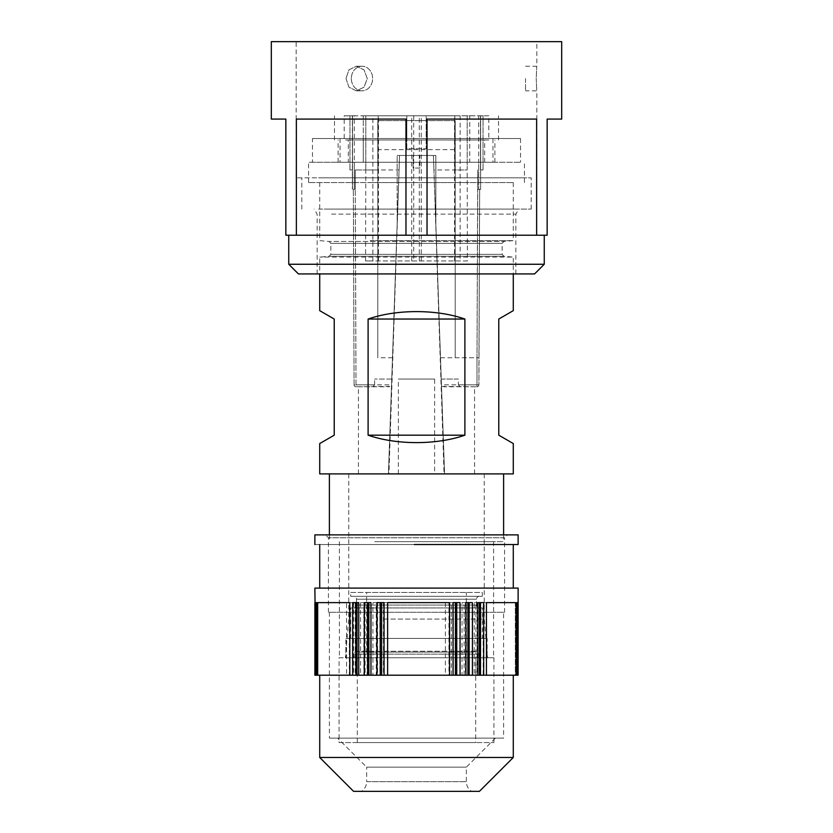 <?xml version="1.0" encoding="UTF-8"?>
<svg xmlns="http://www.w3.org/2000/svg" width="833" height="833" viewBox="0 0 833 833"><rect width="100%" height="100%" fill="white"/><g stroke="black" fill="none" stroke-linecap="round" stroke-linejoin="round"><path stroke-width="0.62" stroke-dasharray="4.17 3.12" d="M455.214 357.753L455.214 120.629L455.214 357.753L476.986 357.753L477.715 189.341L479.652 189.341L477.715 189.341L477.715 169.984L477.715 189.341L480.62 189.341L477.715 189.341L477.715 169.984L476.986 357.753L478.923 357.753L479.652 189.341L478.923 384.846L478.923 357.753L476.986 357.753L476.986 384.846L441.448 384.846L433.941 169.984L467.198 169.984L467.198 115.787L478.683 115.787L478.683 189.341L478.683 162.248L469.729 162.248L469.729 115.787L467.198 115.787L467.198 169.984L454.849 169.984L454.849 115.787L378.151 115.787L378.151 169.984L365.802 169.984L365.802 115.787L378.151 115.787M377.786 149.659L377.786 357.753L377.786 120.629L377.786 149.659L455.214 149.659M384.023 619.065L484.254 619.065L384.023 619.065M384.023 473.894L484.254 473.894L384.023 473.894M382.399 657.789L487.638 657.789L382.399 657.789M441.448 384.846L444.562 473.894L474.571 473.894L444.562 473.894L433.441 155.469L444.051 473.894L388.949 473.894L399.559 155.469L399.059 169.984L365.802 169.984L365.802 115.787L363.271 115.787L469.729 115.787L469.729 162.248L354.317 162.248L354.317 189.341L355.285 189.341L353.348 189.341L355.285 189.351L355.285 169.984L355.285 189.341L355.285 169.984L355.285 189.341L352.38 189.341L354.317 189.341L354.317 115.787L372.882 115.787L372.882 260.968L365.583 260.968L467.417 260.968L467.198 169.984M440.501 357.753L476.986 357.753L476.986 384.846L478.923 384.846L476.986 384.846L476.986 386.783A1.937 1.937 0 0 0 478.923 384.846A1.937 1.937 0 0 1 476.986 386.783L476.986 384.846L458.389 384.846L458.389 379.046L441.24 379.046L444.562 473.894L358.429 473.894L388.438 473.894L399.559 155.469L413.116 155.469L413.116 168.047L419.884 168.047L419.884 155.469L419.884 168.047L413.116 168.047L413.116 155.469L399.559 155.469M433.441 155.469L419.884 155.469L433.441 155.469L433.941 169.984M388.438 473.894L397.143 224.754L397.143 155.469L397.143 224.754L388.438 473.894L391.552 384.846L356.014 384.846L356.014 386.783L355.285 189.341L356.014 384.846L374.611 384.846L372.83 386.783L356.014 386.783L391.5 386.397M399.059 169.984L391.552 384.846M379.546 657.789L493.594 657.789L379.546 657.789M441.5 386.397L476.986 386.783L443.812 386.783M372.83 386.783L389.188 386.783M458.389 384.846L460.17 386.783M379.546 541.648L493.594 541.648L379.546 541.648M454.849 115.787L372.882 115.787M354.077 384.846A1.937 1.937 0 0 0 356.014 386.783A1.937 1.937 0 0 1 354.077 384.846L353.348 189.341L354.077 384.846L356.014 384.846L354.077 384.846A1.937 1.937 0 0 0 356.014 386.783M365.583 260.968L365.802 169.984L355.285 169.984L365.802 169.984M363.271 162.248L363.271 115.787L363.271 139.986L406.816 139.986L406.816 115.787L406.816 148.691L426.184 148.691L426.184 115.787L426.184 148.691L406.816 148.691L406.816 139.986L363.271 139.986L363.271 162.248M374.735 541.648L503.611 541.648L374.735 541.648M478.683 162.248L480.62 162.248L480.62 189.341L480.62 115.787L480.62 189.341L480.474 115.787L480.474 162.248L494.896 162.248L354.317 162.248M468.24 162.248L308.585 162.248L468.24 162.248M426.184 139.986L469.729 139.986L426.184 139.986M467.417 260.968L372.882 260.968M354.317 115.787L352.38 115.787L352.38 189.341L352.526 115.787L352.526 188.758L352.526 115.787L352.526 169.984L352.526 115.787L344.185 115.787L344.185 139.986L348.329 139.986L348.329 162.248M374.735 473.894L503.611 473.894L374.735 473.894M484.671 162.248L484.671 139.986L488.815 139.986L488.815 115.787L480.474 115.787L480.474 169.984L480.62 115.787L478.683 115.787M468.24 182.573L308.585 182.573L468.24 182.573M484.671 139.986L348.329 139.986M480.474 115.787L483.036 115.787L480.474 115.787M488.815 115.787L344.185 115.787M319.716 473.894L513.284 473.894M483.036 169.984L483.036 115.787L483.036 169.984L480.474 169.984L483.036 169.984M370.102 182.573L513.284 182.573L370.102 182.573M488.815 139.986L344.185 139.986M334.47 139.986L334.47 115.787M498.53 139.986L498.53 115.787M349.964 169.984L352.526 169.984L349.964 169.984L349.964 115.787L349.964 169.984M513.284 182.573L513.284 240.633L503.923 241.455L329.077 241.455L503.923 241.455L502.153 243.382L330.847 243.382L502.153 243.382L502.153 254.357L330.847 254.357L502.153 254.357L503.923 256.283L329.077 256.283L503.923 256.283L513.284 257.105L319.716 257.105L513.284 257.105L513.284 273.932M498.769 319.039L498.769 435.18M334.231 319.039L334.231 435.18M319.716 182.573L319.716 240.633L329.077 241.455L330.847 243.382L330.847 254.357L329.077 256.283L319.716 257.105L319.716 273.932M464.897 319.039L368.103 319.039C396.456 309.126 436.544 309.126 464.897 319.039L464.897 435.18L368.103 435.18C396.456 445.093 436.544 445.093 464.897 435.18M368.103 319.039L368.103 435.18M370.102 240.633L513.284 240.633L370.102 240.633M455.214 120.629L377.786 120.629L455.214 120.629M434.628 379.046L398.372 379.046L434.628 379.046L434.628 473.894M391.76 379.046L374.611 379.046L391.76 379.046M444.562 473.894L435.857 224.754L435.857 155.469L397.143 155.469L435.857 155.469L435.857 224.754L441.24 379.046L458.389 379.046M374.611 384.846L374.611 379.046M398.372 473.894L398.372 379.046M339.073 657.789L493.927 657.789L339.073 657.789L339.073 742.567L493.927 742.567L339.073 742.567M487.149 657.789L345.851 657.789L487.149 657.789L487.149 638.432L345.851 638.432L345.851 657.789M493.927 657.789L493.927 742.567M345.851 638.432L487.149 638.432M475.695 742.567L357.305 742.567L475.695 742.567L475.695 657.789L357.305 657.789L475.695 657.789M482.317 638.432L350.683 638.432L482.317 638.432L482.317 607.944L350.683 607.944L350.683 638.432M350.683 607.944L482.317 607.944M479.412 607.944L353.588 607.944L479.412 607.944A2.905 2.905 0 0 1 476.507 605.039L356.493 605.039L476.507 605.039L476.507 599.229A2.905 2.905 0 0 1 479.412 596.324L353.588 596.324L479.412 596.324M353.588 607.944A2.905 2.905 0 0 0 356.493 605.039L356.493 599.229A2.905 2.905 0 0 0 353.588 596.324M482.317 596.324L350.683 596.324L482.317 596.324L482.317 592.461L350.683 592.461L350.683 596.324M350.683 592.461L482.317 592.461M366.655 592.461L466.345 592.461L366.655 592.461L366.655 652.072L466.345 652.072L466.345 592.461M466.345 652.072L366.655 652.072M354.077 657.789L478.923 657.789L354.077 657.789L354.077 654.144A2.905 2.905 0 0 1 359.002 652.072L473.998 652.072L359.002 652.072M478.923 657.789L478.923 654.144A2.905 2.905 0 0 0 473.998 652.072M357.305 657.789L357.305 742.567M318.56 177.825L531.194 177.825L318.56 177.825M318.56 209.093L531.194 209.093L318.56 209.093M520.729 177.825L296.152 177.825L520.729 177.825M520.729 41.65L296.152 41.65L520.729 41.65M345.997 78.521L348.954 87.215L356.326 90.818L364 87.215L367.28 78.521L364.011 69.837L356.326 66.234L348.965 69.837L345.997 78.521L348.954 69.837L356.326 66.234L364 69.837L367.28 78.521L364.011 87.215L356.326 90.818L348.965 87.215L345.997 78.521M536.223 78.521C536.91 94.379 536.91 94.379 536.223 78.521C536.91 94.379 536.91 94.379 536.223 78.521C536.91 62.673 536.91 62.673 536.223 78.521C536.91 62.673 536.91 62.673 536.223 78.521M561.681 41.65L271.319 41.65M351.339 78.521A12.287 10.642 90 0 0 361.991 90.818A12.287 10.642 90 0 0 372.632 78.521A12.287 10.642 90 0 0 361.991 66.234A12.287 10.642 90 0 0 351.339 78.521A12.287 10.642 90 0 1 361.991 66.234A12.287 10.642 90 0 1 372.632 78.521A12.287 10.642 90 0 1 361.991 90.818A12.287 10.642 90 0 1 351.339 78.521M525.529 78.521L525.529 90.818L525.529 78.521M561.681 119.077L547.156 119.077L547.156 235.218L536.629 235.218L536.629 119.077L427.027 119.077L536.629 119.077L427.027 119.077L427.027 235.218L405.973 235.218L405.973 119.077L296.371 119.077L405.973 119.077L296.371 119.077L296.371 235.218L285.844 235.218L285.844 119.077L271.319 119.077M405.973 235.218L296.371 235.218M427.027 235.218L536.629 235.218M290.769 235.218L288.739 235.218M534.578 273.932L298.422 273.932M501.362 273.932L317.134 273.932L501.362 273.932M544.261 264.259L288.739 264.259M329.16 209.093L518.772 209.093L329.16 209.093M331.638 214.123L515.866 214.123L331.638 214.123M312.458 138.528L520.542 138.528L312.458 138.528L312.458 162.248L520.542 162.248L312.458 162.248M520.542 138.528L520.542 162.248M492.959 138.528L340.041 138.528L492.959 138.528L492.959 162.248L340.041 162.248L492.959 162.248M340.041 138.528L340.041 162.248M370.966 602.623L364.313 602.623M314.874 588.098L518.126 588.098M445.384 602.623L383.43 602.623L445.384 602.623L445.384 675.209L448.945 675.209L448.945 602.623L456.047 602.623L456.047 675.209L462.034 675.209L462.034 602.623L468.687 602.623L468.687 675.209L474.237 675.209L474.237 602.623L480.318 602.623L480.318 675.209L483.182 675.209L483.182 602.623L515.325 602.623L515.325 675.209L516.127 675.209L516.127 602.623L517.345 602.623L517.345 675.209L517.949 675.209L518.116 602.623L516.804 602.623L516.804 675.209L518.116 675.209M383.43 602.623L383.43 675.209L379.91 675.209L379.91 602.623L372.945 602.623L372.945 675.209L367.072 675.209L367.072 602.623L360.585 602.623L360.585 675.209L355.202 675.209L355.202 602.623L349.319 602.623L349.319 675.209L346.559 675.209L346.559 602.623L316.748 602.623L346.559 602.623M316.748 602.623L316.748 675.209L346.559 675.209M315.207 602.623L315.207 675.209L316.8 675.209L316.967 602.623L315.207 602.623L316.103 602.623L316.103 675.209L316.748 675.209M445.384 675.209L513.284 675.209M414.407 588.098L319.716 588.098M418.593 588.098L513.284 588.098M501.351 675.209L383.43 675.209M355.202 602.623L352.484 602.623L352.484 675.209L349.319 675.209M352.484 675.209L355.202 675.209M367.072 602.623L363.854 602.623L363.854 675.209L360.585 675.209M363.854 675.209L367.072 675.209M379.91 602.623L376.256 602.623L376.256 675.209L372.945 675.209M376.256 675.209L379.91 675.209M376.256 602.623L372.945 602.623M363.854 602.623L360.585 602.623M352.484 602.623L349.319 602.623M316.873 602.623L317.602 602.623L317.602 675.209L316.873 675.209L317.602 675.209L317.373 602.623L315.655 602.623M316.228 675.209L315.051 675.209L316.228 675.209L316.196 602.623L315.051 602.623L316.228 602.623L316.228 675.209M316.103 602.623L316.967 602.623L316.967 675.209L316.103 675.209M331.649 675.209L319.716 675.209M317.675 602.623L349.818 602.623M358.763 602.623L352.682 602.623M384.055 602.623L376.953 602.623M387.616 602.623L449.57 602.623M513.284 757.478L319.716 757.478M460.055 602.623L453.09 602.623M472.415 602.623L465.928 602.623M483.681 602.623L477.798 602.623M486.441 602.623L516.252 602.623M516.127 602.623L515.398 602.623L515.398 675.209L516.127 675.209M517.345 602.623L515.627 602.623L515.398 675.209L517.345 675.209M517.949 602.623L516.772 602.623L516.772 675.209L517.949 675.209M517.793 602.623L516.033 602.623L516.2 675.209L516.897 675.209L516.033 675.209L516.033 602.623L516.897 602.623M515.325 675.209L483.182 675.209M515.325 602.623L483.182 602.623M456.047 602.623L451.382 602.623L451.382 675.209L448.945 675.209M451.382 675.209L456.047 675.209M468.687 602.623L464.127 602.623L464.127 675.209L462.034 675.209M464.127 675.209L468.687 675.209M480.318 602.623L475.955 602.623L475.955 675.209L474.237 675.209M475.955 675.209L480.318 675.209M475.955 602.623L474.237 602.623M464.127 602.623L462.034 602.623M451.382 602.623L448.945 602.623M418.593 544.543L319.716 544.543L418.593 544.543M479.412 791.35L353.588 791.35M314.874 544.543L418.697 544.543M415.313 791.35L361.46 791.35C364.812 788.997 366.541 785.769 366.655 781.666L466.345 781.666L366.655 781.666L366.655 767.151L466.345 767.151L366.655 767.151L337.615 738.121L495.385 738.121L337.615 738.121M495.385 738.121L466.345 767.151L466.345 781.666C466.459 785.769 468.188 788.997 471.54 791.35L417.687 791.35M314.874 534.869L518.126 534.869M418.468 534.869L326.598 534.869L507.474 534.869L504.579 537.774L328.421 537.774L504.579 537.774L504.579 612.297L328.421 612.297L504.579 612.297M328.421 612.297L328.421 537.774L325.526 534.869L414.532 534.869M503.59 612.297L329.41 612.297L503.59 612.297L503.611 738.121L329.389 738.121L503.611 738.121M329.389 612.297L329.41 738.121M392.499 357.753L377.786 357.753M460.118 115.787L460.118 260.968M454.516 260.968L454.516 115.787M421.29 260.968L421.29 115.787M419.301 260.968L419.301 115.787M413.699 115.787L413.699 260.968M411.71 260.968L411.71 115.787M378.484 260.968L378.484 115.787M476.507 599.229L356.493 599.229L476.507 599.229M478.923 654.144L354.077 654.144L478.923 654.144M377.588 602.623L377.588 675.209M365.093 602.623L365.093 675.209M353.609 602.623L353.609 675.209M477.111 602.623L477.111 675.209M465.397 602.623L465.397 675.209M452.736 602.623L452.736 675.209M348.746 473.894L348.746 619.065L345.362 657.789M484.254 473.894L484.254 619.065L487.638 657.789M339.406 541.648L339.406 657.789M493.594 541.648L493.594 657.789M329.389 534.869L329.389 541.648M503.611 534.869L503.611 541.648M524.415 182.573L524.415 162.248M308.585 182.573L308.585 162.248M338.104 162.248L338.104 139.986M494.896 162.248L494.896 139.986M474.571 473.894L474.571 386.783M358.429 473.894L358.429 386.783M476.018 651.25L356.982 651.25L476.018 651.25M301.806 209.093L301.806 177.825M531.194 209.093L531.194 177.825M296.152 177.825L296.152 41.65M536.848 177.825L536.848 90.818L525.529 90.818M525.529 66.234L536.848 66.234L536.848 41.65M356.326 90.818L361.991 90.818L356.326 90.818M356.326 66.234L361.991 66.234L356.326 66.234M317.134 273.932L317.134 214.123L314.228 209.093M515.866 273.932L515.866 214.123L518.772 209.093M317.654 602.623L317.654 675.209M316.353 602.623L316.353 675.209M317.04 602.623L317.04 675.209M515.346 602.623L515.346 675.209M516.647 602.623L516.647 675.209M515.96 602.623L515.96 675.209"/><path stroke-width="1.25" d="M513.284 443.562L498.769 435.18L513.284 443.562L513.284 473.894L319.716 473.894L319.716 443.562L334.231 435.18L334.231 319.039L319.716 310.657L334.231 319.039M513.284 273.932L513.284 310.657L498.769 319.039L498.769 435.18M319.716 273.932L319.716 310.657M319.716 443.562L334.231 435.18M513.284 310.657L498.769 319.039M368.103 435.18C396.456 445.093 436.544 445.093 464.897 435.18L464.897 319.039L368.103 319.039L368.103 435.18L464.897 435.18M368.103 319.039C396.456 309.126 436.544 309.126 464.897 319.039M288.739 264.259L544.261 264.259L534.578 273.932L298.422 273.932L288.739 264.259L288.739 235.218L290.769 235.218L285.844 235.218L285.844 119.077L271.319 119.077L271.319 41.65L561.681 41.65L561.681 119.077L547.156 119.077L547.156 235.218L536.629 235.218L536.629 119.077L427.027 119.077L427.027 235.218L536.629 235.218M290.769 235.218L296.371 235.218L296.371 119.077L405.973 119.077L405.973 235.218L427.027 235.218M405.973 235.218L296.371 235.218M315.051 602.623L314.874 588.098L518.126 588.098L518.116 675.209L517.793 602.623L516.897 602.623L516.897 675.209L516.252 675.209L516.252 602.623L486.441 602.623L486.441 675.209L483.681 675.209L483.681 602.623L477.798 602.623L477.798 675.209L472.415 675.209L472.415 602.623L465.928 602.623L465.928 675.209L460.055 675.209L460.055 602.623L453.09 602.623L453.09 675.209L449.57 675.209L449.57 602.623L387.616 602.623L387.616 675.209L384.055 675.209L384.055 602.623L376.953 602.623L376.953 675.209L370.966 675.209L370.966 602.623L364.313 602.623L364.313 675.209L358.763 675.209L358.763 602.623L352.682 602.623L352.682 675.209L349.818 675.209L349.818 602.623L317.675 602.623L317.675 675.209L314.884 675.209L314.884 602.623L315.051 675.209M368.873 602.623L368.873 675.209L364.313 675.209M316.873 675.209L316.873 602.623L315.655 602.623L315.655 675.209M381.618 602.623L381.618 675.209L384.055 675.209M381.618 675.209L376.953 675.209M368.873 675.209L370.966 675.209M357.045 602.623L357.045 675.209L358.763 675.209M357.045 675.209L352.682 675.209M317.675 675.209L349.818 675.209M449.57 675.209L387.616 675.209M513.284 757.478L479.412 791.35L353.588 791.35L319.716 757.478L513.284 757.478L513.284 675.209M469.146 602.623L469.146 675.209L472.415 675.209M469.146 675.209L465.928 675.209M456.744 602.623L456.744 675.209L460.055 675.209M456.744 675.209L453.09 675.209M516.252 675.209L486.441 675.209M480.516 602.623L480.516 675.209L483.681 675.209M480.516 675.209L477.798 675.209M516.897 675.209L517.793 675.209M314.874 544.543L314.874 534.869L518.126 534.869L518.126 544.543L414.303 544.543M367.603 602.623L367.603 675.209M355.889 602.623L355.889 675.209M380.264 602.623L380.264 675.209M455.412 602.623L455.412 675.209M467.907 602.623L467.907 675.209M479.392 602.623L479.392 675.209M329.389 473.894L329.389 534.869M503.611 473.894L503.611 534.869M544.261 264.259L544.261 235.218M319.716 757.478L319.716 675.209M319.716 544.543L319.716 588.098M513.284 544.543L513.284 588.098"/></g></svg>
